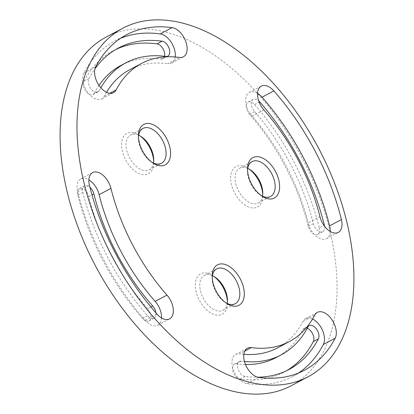 <?xml version="1.0" encoding="UTF-8"?>
<svg xmlns="http://www.w3.org/2000/svg" width="414" height="414" viewBox="0 0 414 414"><rect width="100%" height="100%" fill="white"/><g stroke="black" fill="none" stroke-linecap="round" stroke-linejoin="round"><path stroke-width="0.31" stroke-dasharray="2.07 1.55" d="M247.525 169.999A19.737 11.654 62 0 0 247.474 171.158A19.737 11.654 62 0 0 260.096 194.911A19.737 11.654 62 0 0 261.089 195.517M247.727 168.394A19.737 11.654 62 0 0 239.768 168.136A19.737 11.654 62 0 0 239.68 168.182A19.737 11.654 62 0 0 238.609 191.004A19.737 11.654 62 0 0 258.119 203.083A19.737 11.654 62 0 0 258.207 203.036A19.737 11.654 62 0 0 262.533 196.246M249.171 169.124A22.894 13.522 62 0 0 248.11 168.384A22.894 13.522 62 0 0 236.052 166.537A22.894 13.522 62 0 0 234.66 192.976A22.894 13.522 62 0 0 257.332 207.072A22.894 13.522 62 0 0 262.755 195.936A22.894 13.522 62 0 0 262.735 194.642M138.462 136.801A19.737 11.654 62 0 0 138.411 137.965A19.737 11.654 62 0 0 151.038 161.714A19.737 11.654 62 0 0 152.031 162.319M138.669 135.197A19.737 11.654 62 0 0 130.71 134.938A19.737 11.654 62 0 0 130.617 134.985A19.737 11.654 62 0 0 129.551 157.806A19.737 11.654 62 0 0 149.056 169.885A19.737 11.654 62 0 0 149.149 169.838A19.737 11.654 62 0 0 153.475 163.049M140.108 135.927A22.894 13.522 62 0 0 139.047 135.187A22.894 13.522 62 0 0 126.989 133.339A22.894 13.522 62 0 0 125.597 159.778A22.894 13.522 62 0 0 148.274 173.88A22.894 13.522 62 0 0 153.692 162.738A22.894 13.522 62 0 0 153.677 161.444M212.196 277.235A19.737 11.654 62 0 0 212.144 278.399A19.737 11.654 62 0 0 224.766 302.148A19.737 11.654 62 0 0 225.759 302.753M212.398 275.631A19.737 11.654 62 0 0 204.438 275.372A19.737 11.654 62 0 0 204.345 275.419A19.737 11.654 62 0 0 203.279 298.24A19.737 11.654 62 0 0 222.784 310.319A19.737 11.654 62 0 0 222.877 310.272A19.737 11.654 62 0 0 227.203 303.483M213.841 276.361A22.894 13.522 62 0 0 212.775 275.62A22.894 13.522 62 0 0 200.718 273.773A22.894 13.522 62 0 0 199.331 300.212A22.894 13.522 62 0 0 222.002 314.314A22.894 13.522 62 0 0 227.421 303.172A22.894 13.522 62 0 0 227.405 301.878M330.186 231.462A16.182 9.558 -118 0 1 326.449 238.687A16.182 9.558 -118 0 1 326.377 238.723A16.182 9.558 -118 0 1 308.114 222.939L319.929 216.662M175.2 56.982A16.182 9.558 -118 0 1 171.567 63.104A16.182 9.558 -118 0 1 171.494 63.145A16.182 9.558 -118 0 1 167.665 63.72L179.479 57.442M106.512 92.291A157.496 93.021 -118 0 0 104.312 96.208A16.182 9.558 -118 0 1 101.704 98.93A16.182 9.558 -118 0 1 101.627 98.972A16.182 9.558 -118 0 1 87.23 91.717A16.182 9.558 -118 0 1 83.902 73.071A189.866 112.137 -118 0 1 114.502 41.146A189.866 112.137 -118 0 1 120.567 38.305M161.517 317.952A16.182 9.558 -118 0 1 157.781 325.176A16.182 9.558 -118 0 1 157.708 325.213A16.182 9.558 -118 0 1 145.205 320.4A189.866 112.137 -118 0 1 77.661 191.739A16.182 9.558 -118 0 1 80.802 178.905A16.182 9.558 -118 0 1 88.875 179.847M298.494 373.004A189.866 112.137 -118 0 1 292.745 376.44A189.866 112.137 -118 0 1 291.88 376.895A189.866 112.137 -118 0 1 246.977 383.68A16.182 9.558 -118 0 1 233.496 370.323A16.182 9.558 -118 0 1 235.685 354.482A16.182 9.558 -118 0 1 239.587 353.866L244.803 351.093M243.862 354.327A157.496 93.021 -118 0 1 239.587 353.866M286.478 370.758A181.969 107.474 -118 0 1 283.978 372.16A181.969 107.474 -118 0 1 283.145 372.595A181.969 107.474 -118 0 1 240.11 379.1A8.29 4.896 -118 0 1 233.206 372.258A8.29 4.896 -118 0 1 234.324 364.144A8.29 4.896 -118 0 1 236.327 363.828A165.393 97.683 62 0 0 245.507 364.543M244.472 361.5A165.393 97.683 -118 0 1 241.388 361.137A8.29 4.896 -118 0 0 239.39 361.453A8.29 4.896 -118 0 0 238.267 369.567A8.29 4.896 -118 0 0 245.171 376.409A181.969 107.474 -118 0 0 257.756 377.195M155.923 312.865A8.29 4.896 -118 0 1 154.075 318.206A8.29 4.896 -118 0 1 154.039 318.226A8.29 4.896 -118 0 1 147.638 315.758A181.969 107.474 -118 0 1 82.898 192.448A8.29 4.896 -118 0 1 84.508 185.876A8.29 4.896 -118 0 1 89.936 187.309M147.674 308.704A8.29 4.896 -118 0 1 149.014 320.897A8.29 4.896 -118 0 1 148.978 320.917A8.29 4.896 -118 0 1 142.571 318.449A181.969 107.474 -118 0 1 77.832 195.139A8.29 4.896 -118 0 1 79.441 188.567A8.29 4.896 -118 0 1 88.834 196.629A165.393 97.683 62 0 0 147.674 308.704L150.929 306.976M164.555 56.283A8.29 4.896 -118 0 1 162.8 58.824A8.29 4.896 -118 0 1 162.759 58.845A8.29 4.896 -118 0 1 160.803 59.14A165.393 97.683 62 0 0 120.929 65.448M99.003 85.377A165.393 97.683 62 0 0 94.273 93.259L99.334 90.568A8.29 4.896 -118 0 1 97.999 91.96A8.29 4.896 -118 0 1 97.958 91.98A8.29 4.896 -118 0 1 90.583 88.265A8.29 4.896 -118 0 1 88.881 78.717A181.969 107.474 -118 0 1 94.956 68.807M94.273 93.259A8.29 4.896 -118 0 1 92.933 94.651A8.29 4.896 -118 0 1 92.896 94.671A8.29 4.896 -118 0 1 85.522 90.956A8.29 4.896 -118 0 1 83.814 81.408A181.969 107.474 -118 0 1 113.146 50.808A181.969 107.474 -118 0 1 115.708 49.52M324.576 226.272A8.29 4.896 -118 0 1 322.744 231.716A8.29 4.896 -118 0 1 322.708 231.731A8.29 4.896 -118 0 1 313.351 223.648A165.393 97.683 -118 0 0 254.512 111.573A8.29 4.896 -118 0 1 253.171 99.381A8.29 4.896 -118 0 1 258.709 100.912M319.292 227.829A8.29 4.896 -118 0 1 317.683 234.407A8.29 4.896 -118 0 1 317.641 234.422A8.29 4.896 -118 0 1 308.29 226.339A165.393 97.683 62 0 0 249.451 114.264A8.29 4.896 -118 0 1 248.11 102.072A8.29 4.896 -118 0 1 254.553 104.519A181.969 107.474 -118 0 1 319.292 227.829L323.919 225.371M105.922 37.213A197.364 116.567 -118 0 1 106.822 36.742A197.364 116.567 -118 0 1 301.889 157.532A197.364 116.567 -118 0 1 291.202 385.755M276.195 357.525A165.393 97.683 62 0 0 302.851 329.715A8.29 4.896 -118 0 1 304.192 328.318A8.29 4.896 -118 0 1 307.245 328.276M99.334 90.568A165.393 97.683 -118 0 1 100.861 87.784M312.549 319.018A16.182 9.558 -118 0 0 305.548 318.656A16.182 9.558 -118 0 0 302.939 321.378A157.496 93.021 -118 0 1 277.556 347.863M129.696 69.728A157.496 93.021 -118 0 1 167.665 63.72M257.544 93.357A16.182 9.558 -118 0 0 249.466 92.41A16.182 9.558 -118 0 0 252.085 116.215A157.496 93.021 -118 0 1 308.114 222.939M104.312 96.208L109.803 93.29M236.327 363.828L241.388 361.137M254.553 104.519L259.138 102.082M249.451 114.264L254.512 111.573M308.29 226.339L313.351 223.648M83.814 81.408L88.881 78.717M160.803 59.14L165.864 56.449M142.571 318.449L147.638 315.758M77.832 195.139L82.898 192.448M88.834 196.629L92.001 194.947M302.851 329.715L307.918 327.024M240.11 379.1L245.171 376.409M302.939 321.378L314.754 315.101M246.977 383.68L258.786 377.402M145.205 320.4L157.02 314.117M77.661 191.739L89.471 185.462M83.902 73.071L95.712 66.794M252.085 116.215L263.899 109.938M260.096 194.911L262.155 196.252M247.474 171.158L247.505 168.705M239.68 168.182L252.054 161.605M151.038 161.714L153.092 163.059M138.411 137.965L138.447 135.507M130.617 134.985L142.996 128.407M224.766 302.148L226.82 303.493M212.144 278.399L212.175 275.941M204.345 275.419L216.724 268.841M326.449 238.687L338.264 232.404M171.567 63.104L183.381 56.827M101.704 98.93L113.514 92.653M157.781 325.176L169.595 318.899M292.745 376.44L304.559 370.163M283.978 372.16L289.039 369.469M149.014 320.897L154.075 318.206M162.8 58.824L167.861 56.133M92.933 94.651L97.999 91.96M317.683 234.407L322.744 231.716M248.11 102.072L253.171 99.381M113.146 50.808L118.207 48.117M79.441 188.567L84.508 185.876M304.192 328.318L309.253 325.627M234.324 364.144L239.39 361.453M305.548 318.656L317.362 312.379M235.685 354.482L247.494 348.205M80.802 178.905L92.612 172.622M114.502 41.146L126.317 34.869M249.466 92.41L261.281 86.133M214.83 276.966L212.775 275.62M227.457 300.719L227.421 303.172M222.877 310.272L235.25 303.695M141.102 136.532L139.047 135.187M153.729 160.285L153.692 162.738M149.149 169.838L161.522 163.261M250.165 169.73L248.11 168.384M262.786 193.478L262.755 195.936M258.207 203.036L270.58 196.459"/><path stroke-width="0.62" d="M252.928 157.563A22.894 13.522 62 0 0 247.505 168.705A22.894 13.522 62 0 0 262.155 196.252A22.894 13.522 62 0 0 274.208 198.104A22.894 13.522 62 0 0 275.6 171.665A22.894 13.522 62 0 0 252.928 157.563M261.089 195.517A19.737 11.654 62 0 0 270.492 196.505A19.737 11.654 62 0 0 270.58 196.459A19.737 11.654 62 0 0 271.651 173.632A19.737 11.654 62 0 0 252.142 161.553A19.737 11.654 62 0 0 252.054 161.605A19.737 11.654 62 0 0 247.525 169.999M143.865 124.366A22.894 13.522 62 0 0 138.447 135.507A22.894 13.522 62 0 0 153.092 163.059A22.894 13.522 62 0 0 165.15 164.907A22.894 13.522 62 0 0 166.542 138.467A22.894 13.522 62 0 0 143.865 124.366M152.031 162.319A19.737 11.654 62 0 0 161.434 163.307A19.737 11.654 62 0 0 161.522 163.261A19.737 11.654 62 0 0 162.588 140.439A19.737 11.654 62 0 0 143.084 128.361A19.737 11.654 62 0 0 142.996 128.407A19.737 11.654 62 0 0 138.462 136.801M217.593 264.805A22.894 13.522 62 0 0 212.175 275.941A22.894 13.522 62 0 0 226.82 303.493A22.894 13.522 62 0 0 238.878 305.341A22.894 13.522 62 0 0 240.27 278.901A22.894 13.522 62 0 0 217.593 264.805M225.759 302.753A19.737 11.654 62 0 0 235.162 303.741A19.737 11.654 62 0 0 235.25 303.695A19.737 11.654 62 0 0 236.322 280.873A19.737 11.654 62 0 0 216.812 268.795A19.737 11.654 62 0 0 216.724 268.841A19.737 11.654 62 0 0 212.196 277.235M341.405 219.57A16.182 9.558 -118 0 1 338.264 232.404A16.182 9.558 -118 0 1 338.186 232.445A16.182 9.558 -118 0 1 319.929 216.662A157.496 93.021 -118 0 0 263.899 109.938A16.182 9.558 -118 0 1 261.281 86.133A16.182 9.558 -118 0 1 273.856 90.909A189.866 112.137 -118 0 1 341.405 219.57L329.591 225.847A16.182 9.558 -118 0 1 330.186 231.462M172.089 27.629A16.182 9.558 -118 0 1 185.57 40.986A16.182 9.558 -118 0 1 183.381 56.827A16.182 9.558 -118 0 1 183.304 56.863A16.182 9.558 -118 0 1 179.479 57.442A157.496 93.021 -118 0 0 141.51 63.445A157.496 93.021 -118 0 0 116.122 89.931A16.182 9.558 -118 0 1 113.514 92.653A16.182 9.558 -118 0 1 113.441 92.689A16.182 9.558 -118 0 1 99.044 85.434A16.182 9.558 -118 0 1 95.712 66.794A189.866 112.137 -118 0 1 126.317 34.869A189.866 112.137 -118 0 1 172.089 27.629L160.275 33.907A16.182 9.558 -118 0 1 175.2 56.982M166.977 295.094A16.182 9.558 -118 0 1 169.595 318.899A16.182 9.558 -118 0 1 169.523 318.935A16.182 9.558 -118 0 1 157.02 314.117A189.866 112.137 -118 0 1 89.471 185.462A16.182 9.558 -118 0 1 92.612 172.622A16.182 9.558 -118 0 1 110.947 188.37A157.496 93.021 -118 0 0 166.977 295.094L155.167 301.371A16.182 9.558 -118 0 1 161.517 317.952M335.164 338.238A189.866 112.137 -118 0 1 304.559 370.163A189.866 112.137 -118 0 1 303.695 370.613A189.866 112.137 -118 0 1 258.786 377.402A16.182 9.558 -118 0 1 245.305 364.041A16.182 9.558 -118 0 1 247.494 348.205A16.182 9.558 -118 0 1 251.396 347.589A157.496 93.021 -118 0 0 288.646 341.959A157.496 93.021 -118 0 0 289.365 341.581A157.496 93.021 -118 0 0 314.754 315.101A16.182 9.558 -118 0 1 317.362 312.379A16.182 9.558 -118 0 1 331.79 319.536A16.182 9.558 -118 0 1 335.164 338.238L323.35 344.515A189.866 112.137 -118 0 1 298.494 373.004M289.365 341.581L277.556 347.863A157.496 93.021 -118 0 1 276.837 348.236A157.496 93.021 -118 0 1 243.862 354.327M245.507 364.543A165.393 97.683 62 0 0 275.439 357.919A165.393 97.683 62 0 0 276.195 357.525L281.261 354.834A165.393 97.683 -118 0 1 280.506 355.228A165.393 97.683 -118 0 1 244.472 361.5M281.261 354.834A165.393 97.683 -118 0 0 307.918 327.024A8.29 4.896 -118 0 1 309.253 325.627A8.29 4.896 -118 0 1 316.643 329.296A8.29 4.896 -118 0 1 318.371 338.875A181.969 107.474 -118 0 1 289.039 369.469A181.969 107.474 -118 0 1 288.211 369.904A181.969 107.474 -118 0 1 257.756 377.195M307.245 328.276A8.29 4.896 -118 0 1 312.777 334.103A8.29 4.896 -118 0 1 313.31 341.566A181.969 107.474 -118 0 1 286.478 370.758M150.929 306.976L152.735 306.013A8.29 4.896 -118 0 1 155.923 312.865M94.956 68.807A181.969 107.474 -118 0 1 118.207 48.117A181.969 107.474 -118 0 1 162.076 41.177A8.29 4.896 -118 0 1 168.984 48.024A8.29 4.896 -118 0 1 167.861 56.133A8.29 4.896 -118 0 1 167.825 56.154A8.29 4.896 -118 0 1 165.864 56.449A165.393 97.683 -118 0 0 125.991 62.757A165.393 97.683 -118 0 0 100.861 87.784M115.708 49.52A181.969 107.474 -118 0 1 157.015 43.868A8.29 4.896 -118 0 1 162.837 48.516A8.29 4.896 -118 0 1 164.555 56.283M258.709 100.912A8.29 4.896 -118 0 1 259.614 101.828A181.969 107.474 -118 0 1 324.353 225.138A8.29 4.896 -118 0 1 324.576 226.272M308.078 376.787L291.202 385.755A197.364 116.567 -118 0 1 290.302 386.226A197.364 116.567 -118 0 1 95.236 265.441A197.364 116.567 -118 0 1 105.922 37.213L122.798 28.245A197.364 116.567 -118 0 1 123.698 27.774A197.364 116.567 -118 0 1 318.764 148.559A197.364 116.567 -118 0 1 308.078 376.787A197.364 116.567 -118 0 1 307.178 377.257A197.364 116.567 -118 0 1 112.111 256.468A197.364 116.567 -118 0 1 122.798 28.245M262.735 194.642A22.894 13.522 62 0 0 249.171 169.124M153.677 161.444A22.894 13.522 62 0 0 140.108 135.927M227.405 301.878A22.894 13.522 62 0 0 213.841 276.361M125.991 62.757L120.929 65.448A165.393 97.683 62 0 0 99.003 85.377M89.936 187.309A8.29 4.896 -118 0 1 93.895 193.938A165.393 97.683 -118 0 0 152.735 306.013M312.549 319.018A16.182 9.558 -118 0 1 323.35 344.515M155.167 301.371A157.496 93.021 -118 0 1 99.132 194.647L110.947 188.37M88.875 179.847A16.182 9.558 -118 0 1 99.132 194.647M106.512 92.291A157.496 93.021 -118 0 1 129.696 69.728L141.51 63.445M120.567 38.305A189.866 112.137 -118 0 1 160.275 33.907M257.544 93.357A16.182 9.558 -118 0 1 262.041 97.186A189.866 112.137 -118 0 1 329.591 225.847M227.203 303.483A19.737 11.654 62 0 0 227.457 300.719A19.737 11.654 62 0 0 214.83 276.966A19.737 11.654 62 0 0 212.398 275.631M153.475 163.049A19.737 11.654 62 0 0 153.729 160.285A19.737 11.654 62 0 0 141.102 136.532A19.737 11.654 62 0 0 138.669 135.197M262.533 196.246A19.737 11.654 62 0 0 262.786 193.478A19.737 11.654 62 0 0 250.165 169.73A19.737 11.654 62 0 0 247.727 168.394M109.803 93.29L116.122 89.931M244.803 351.093L251.396 347.589M313.31 341.566L318.371 338.875M157.015 43.868L162.076 41.177M323.919 225.371L324.353 225.138M259.138 102.082L259.614 101.828M92.001 194.947L93.895 193.938M262.041 97.186L273.856 90.909"/></g></svg>
